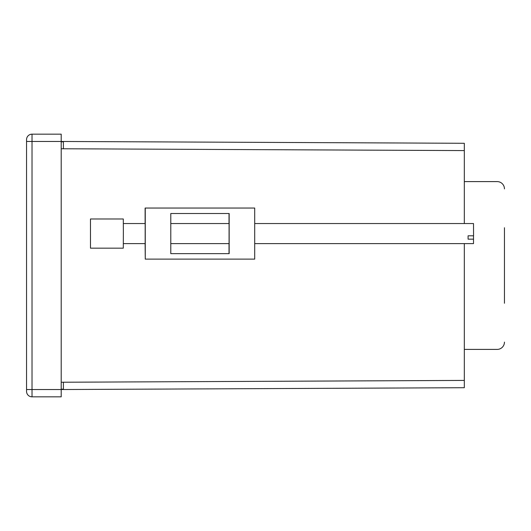 <?xml version="1.0" encoding="UTF-8"?>
<svg xmlns="http://www.w3.org/2000/svg" width="531" height="531" viewBox="0 0 531 531"><rect width="100%" height="100%" fill="white"/><g stroke="black" fill="none" stroke-linecap="round" stroke-linejoin="round"><path stroke-width="0.8" d="M464.32 243.61L464.32 387.71L61.204 389.535L61.204 141.465L464.32 143.29L464.32 223.544M26.55 139.64A5.469 5.469 0 0 1 32.019 134.17L61.204 134.17L61.204 141.465L32.019 141.465L32.019 389.535L61.204 389.535L61.204 396.83L32.019 396.83A5.469 5.469 0 0 1 26.55 391.36L26.55 139.64A5.469 5.469 0 0 1 32.019 134.17L32.019 141.465L26.55 141.465M504.45 303.261L504.45 227.739M504.45 188.89A7.295 7.295 0 0 0 497.155 181.595L464.32 181.595M464.32 349.405L497.155 349.405A7.295 7.295 0 0 0 504.45 342.11M61.204 141.83L63.395 141.83L63.395 148.773M63.395 382.227L63.395 389.17L61.204 389.17M229.073 223.544L229.073 243.61M145.169 223.544L145.169 243.61M145.262 208.046L145.262 259.115L254.707 259.115L254.707 208.046L145.116 208.046L145.116 223.544M145.116 243.61L145.262 259.115M229.02 253.645L229.02 243.61M229.02 223.544L229.02 213.515M170.796 213.515L170.796 253.645L229.166 253.645L229.166 213.515L170.796 213.515M254.707 243.61L473.513 243.61L473.513 235.81M254.707 223.544L473.513 223.544L473.559 235.81L468.083 235.81L468.077 239.162L473.552 239.162M90.482 247.751L90.469 218.984L90.482 247.751M90.469 248.169L123.298 248.169L123.365 231.821L123.298 218.984L90.469 218.984M464.32 150.585L61.204 148.76M61.204 382.24L464.32 380.415M26.55 389.535L32.019 389.535L32.019 396.83A5.469 5.469 0 0 1 26.55 391.36M123.345 243.61L145.209 243.61M170.796 243.61L229.113 243.61M123.345 223.544L145.209 223.544M170.796 223.544L229.113 223.544"/></g></svg>
